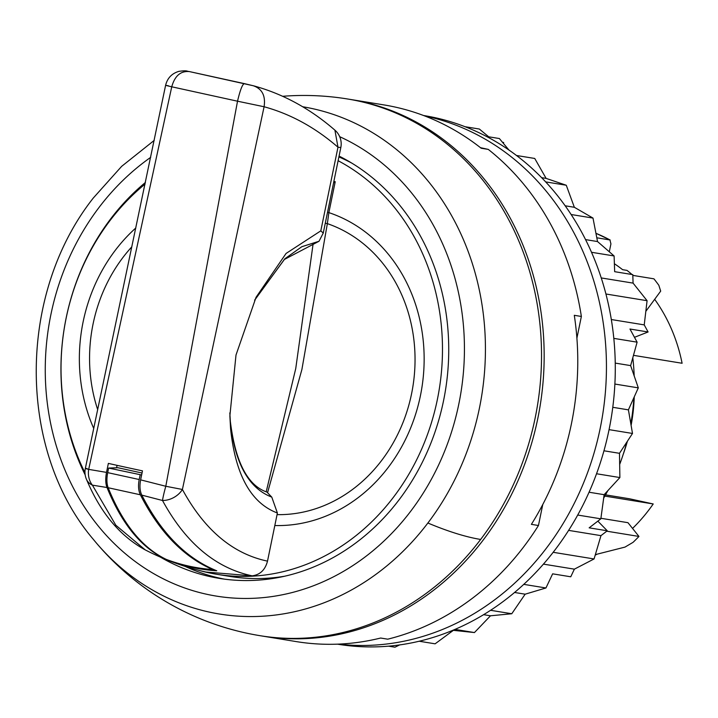 <?xml version="1.0" encoding="UTF-8"?>
<svg xmlns="http://www.w3.org/2000/svg" width="718" height="718" viewBox="0 0 718 718"><rect width="100%" height="100%" fill="white"/><g stroke="black" fill="none" stroke-linecap="round" stroke-linejoin="round"><path stroke-width="1.08" d="M606.746 531.194L638.948 536.445A182.776 159.082 99.2 0 1 633.061 542.332L625.001 547.098L595.348 554.619M638.948 536.445L627.963 522.686L600.921 518.279M632.809 275.389L653.918 278.826A182.776 159.082 99.2 0 1 658.828 285.288L660.695 291.113L645.823 311.343M348.939 99.219A271.898 236.644 99.2 0 1 350.267 99.425L383.852 104.9A271.898 236.644 99.2 0 1 481.195 148.24L488.267 149.389A271.898 236.644 99.2 0 1 581.365 316.459L574.292 315.31A271.898 236.644 99.2 0 1 571.402 423.898A271.898 236.644 99.2 0 1 531.383 524.355L538.455 525.504A271.898 236.644 99.2 0 1 387.729 639.182L380.657 638.033A271.898 236.644 99.2 0 1 296.444 641.623L262.86 636.148A271.898 236.644 99.2 0 1 261.531 635.933M350.267 99.425A271.898 236.644 99.2 0 1 537.809 418.423A271.898 236.644 99.2 0 1 262.86 636.148M488.267 149.389L480.495 147.693M538.455 525.504L542.763 504.53M576.904 338.196L581.365 316.459M632.8 357.77A200.053 174.124 99.2 0 1 634.173 375.891M633.904 397.628A200.053 174.124 99.2 0 1 630.817 423.746M626.76 442.216A200.053 174.124 99.2 0 1 619.67 464.456M607.814 490.69A200.053 174.124 99.2 0 1 603.676 498.104M609.304 251.785L610.928 243.878L609.914 239.92A182.776 159.082 -80.8 0 0 595.94 233.314L610.192 240.009L596.802 237.784M631.104 425.379A163.686 142.46 -80.8 0 0 634.245 396.866M654.744 299.424A163.686 142.46 -80.8 0 1 682.1 363.263L633.473 355.338M632.019 274.509A163.686 142.46 -80.8 0 0 627.02 270.399L622.605 269.681A163.686 142.46 -80.8 0 0 614.384 263.73M595.195 555.149A163.686 142.46 -80.8 0 0 596.954 554.251M632.54 528.421A163.686 142.46 -80.8 0 0 653.218 503.964L604.834 496.084M623.305 454.054A163.686 142.46 -80.8 0 0 627.388 441.256M653.218 503.964L629.462 498.768L605.525 494.864M488.698 136.797L479.346 129.034L465.049 126.709M543.4 564.115L574.364 569.159L594.064 558.954L600.966 535.646L607.275 530.79L597.843 521.133M553.147 552.295L594.064 558.954M568.593 530.378L600.966 535.646M611.341 319.537L644.234 324.886L647.08 300.698L633.079 283.116L632.782 274.635L614.662 271.682L614.105 255.958L597.529 241.553L592.996 218.075L574.355 207.287L566.269 185.244L546.12 178.396L534.739 158.463L516.52 155.492M605.947 294.003L647.08 300.698M601.271 277.938L633.079 283.116M337.478 644.154L338.205 644.27A267.805 233.081 -80.8 0 0 610.228 423.638A267.805 233.081 -80.8 0 0 435.09 117.689A267.805 233.081 -80.8 0 0 424.302 115.634L423.566 115.508M338.528 644.109A267.805 233.081 -80.8 0 0 602.303 416.961A267.805 233.081 -80.8 0 0 426.25 116.253A267.805 233.081 -80.8 0 0 424.553 115.885M523.745 584.353L545.949 587.97L552.636 573.835L570.756 576.787L574.364 569.159M634.47 337.316L648.085 331.976L644.234 324.886M503.462 143.456L503.659 142.487L502.492 142.299M571.169 214.52L592.996 218.075M585.583 239.615L597.529 241.553M591.542 252.287L614.105 255.958M613.827 338.375L637.108 342.163L629.964 329.024L648.085 331.976M615.254 363.102L630.637 365.606L637.108 342.163M614.886 384.049L638.302 387.864L630.637 365.606M612.777 407.303L628.403 409.852L638.302 387.864M609.061 429.642L632.504 433.457L628.403 409.852M603.946 450.787L619.481 453.309L632.504 433.457M596.532 473.754L619.885 477.551L619.481 453.309M589.038 492.225L604.143 494.684L619.885 477.551M577.694 515.048L600.84 518.818L604.143 494.684M600.84 518.818L589.155 527.838L607.275 530.79M514.546 592.467L525.145 594.19L545.949 587.97M490.538 610.291L511.772 613.746L525.145 594.19M483.564 614.671L490.493 615.793L511.772 613.746M454.943 629.381L474.445 632.558L490.493 615.793M452.807 630.287L474.445 632.558M419.159 641.228L435.108 643.822L453.345 630.368M388.537 646.155L394.954 647.205L399.648 644.908M486.517 136.447L499.369 138.538L508.874 149.954M565.21 205.797L574.355 207.287M541.668 177.669L546.12 178.396M545.698 181.896L566.269 185.244M282.668 96.293A271.898 271.898 0 0 1 347.611 98.994A271.898 236.644 99.2 0 1 528.951 269.079A271.898 236.644 99.2 0 1 480.647 539.451A271.898 236.644 99.2 0 1 260.203 635.717A271.898 271.898 0 0 1 93.412 539.46A257.026 223.702 99.2 0 0 427.874 523.018A271.898 69.655 37.2 0 0 480.647 539.451M224.285 579.112A221.88 193.115 99.2 0 1 185.172 566.412M339.067 156.084A221.88 193.115 99.2 0 1 399.073 499.809A221.88 193.115 99.2 0 1 219.187 578.367A221.88 193.115 99.2 0 1 160.383 557.096M85.182 474.894A221.88 193.115 99.2 0 1 110.626 218.927A221.88 193.115 99.2 0 1 145.431 182.444M313.093 244.021L295.744 368.549L266.199 491.821M333.556 182.928L335.225 181.726L333.861 181.421M141.626 474.975L108.624 468.064L117.914 467.732L142.02 473.018M335.225 181.726L328.862 212.618L327.516 212.322M274.823 525.531A160.096 139.346 99.2 0 0 421.475 390.116A160.096 139.346 99.2 0 0 328.862 212.618L327.354 223.63L325.272 223.253M277.058 514.635A149.057 129.734 99.2 0 0 412.554 388.564A149.057 129.734 99.2 0 0 327.354 223.63L301.901 369.474L267.661 492.368M338.115 160.715A218.245 189.947 99.2 0 1 379.248 190.782A218.245 189.947 99.2 0 1 422.785 446.452A218.245 189.947 99.2 0 1 216.674 574.265A218.245 189.947 99.2 0 1 198.312 570.2M84.975 472.713A218.245 189.947 99.2 0 1 145.099 184.05M140.127 474.966L139.193 479.525C138.044 485.682 138.43 490.771 140.369 494.792L142.281 498.498C160.931 533.537 184.373 557.213 212.627 569.545L212.743 569.096M108.624 468.064L107.691 472.632C106.524 478.798 106.677 483.833 108.167 487.737L109.648 491.354C124.097 525.468 142.945 548.139 166.199 559.376C181.214 565.021 196.687 568.414 212.627 569.545M338.887 156.919A218.245 189.947 99.2 0 1 351.685 163.049M284.391 576.267A218.245 189.947 99.2 0 1 229.939 576.428L216.674 574.265M107.691 472.632L139.193 479.525M108.167 487.737L140.369 494.792M167.294 559.789L167.267 559.941C183.234 566.116 199.739 569.733 216.764 570.783C186.312 558.478 161.326 533.268 141.805 495.133C139.866 491.121 139.471 486.032 140.62 479.857L142.469 470.864A109.118 2.531 -168.4 0 1 108.364 463.397L106.515 472.39L88.682 469.375C84.787 468.432 84.302 468.19 87.237 468.639M168.425 85.801C163.812 84.895 164.916 85.227 171.746 86.797L237.523 101.202C240.144 90.109 242.415 84.248 244.317 83.611L253.903 85.9C283.305 94.031 310.311 108.786 334.911 130.164L337.981 147.208L320.811 230.846L286.078 253.445L256.057 297.27L235.998 355.042L229.877 415.884L230.568 428.574C235.396 474.957 251.013 503.103 277.39 513.002L271.781 497.116C248.482 488.168 234.678 462.975 230.352 421.547L230.352 421.547M230.343 421.412L230.352 421.457C235.387 461.988 247.584 485.53 266.934 492.081L271.781 497.116M320.811 230.846L323.262 233.063L319.007 241.266L284.418 259.431L254.746 299.962M323.262 233.063L340.817 147.558L337.981 147.208C315.274 127.526 290.646 114.036 264.089 106.749L182.399 489.47L165.795 486.265L237.523 101.202L264.089 106.749C265.732 95.781 262.115 88.772 253.239 85.738L189.507 71.603C180.739 70.741 174.815 75.803 171.746 86.797L88.682 469.375A18.192 14.71 96.6 0 0 92.389 485.144L107.009 487.513C105.51 483.6 105.349 478.556 106.515 472.39M167.267 559.941C142.173 548.812 122.087 524.67 107.009 487.513M116.567 467.786L117.061 465.345M86.429 479.229C100.314 512.517 119.915 536.068 145.233 549.889L115.831 525.226L92.389 485.144A18.192 13.786 -23.1 0 1 86.42 479.229A18.192 18.192 0 0 1 85.334 468.432L165.598 85.352M145.224 549.889C164.503 559.843 184.732 567.229 205.931 572.04L252.153 575.836C260.078 574.813 265.193 569.904 267.509 561.135L277.39 513.002M252.153 575.836C215.606 568.1 185.72 542.979 162.492 500.491L141.805 495.133M140.62 479.857L165.795 486.265A18.183 1.526 105.7 0 0 162.492 500.491A18.183 13.005 151.8 0 0 182.399 489.47C204.424 529.938 232.794 553.829 267.509 561.135M302.655 106.74A257.026 223.702 99.2 0 1 473.629 267.724A257.026 223.702 99.2 0 1 427.874 523.018M339.695 136.689A239.83 208.741 99.2 0 1 410.75 511.171A239.83 208.741 99.2 0 1 114.745 544.073A239.83 208.741 99.2 0 1 98.949 207.565A239.83 208.741 99.2 0 1 150.699 157.341M93.618 428.206A160.096 139.346 99.2 0 1 135.81 227.992M97.549 409.206A149.057 129.734 99.2 0 1 131.807 246.839M230.334 421.278L229.823 412.931M254.612 300.241L284.813 258.803L301.874 246.687L319.007 241.266M165.607 85.298C167.366 78.181 171.746 73.55 178.746 71.387C187.416 70.131 186.563 71.324 189.247 71.549L189.507 71.603M154.235 140.378L121.647 166.352L93.304 198.015C17.331 294.299 17.088 449.935 93.412 539.46M230.352 421.457L229.823 412.895M244.282 83.602L189.247 71.549M340.817 147.558A18.183 18.183 0 0 0 334.92 130.164"/></g></svg>
